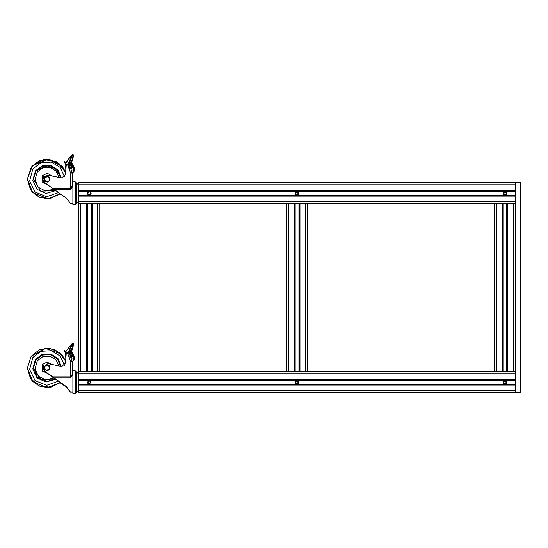<?xml version="1.0" encoding="UTF-8"?>
<svg xmlns="http://www.w3.org/2000/svg" width="548" height="548" viewBox="0 0 548 548"><rect width="100%" height="100%" fill="white"/><g stroke="black" fill="none" stroke-linecap="round" stroke-linejoin="round"><path stroke-width="0.82" d="M307.551 203.74L307.551 371.66L299.153 371.66L299.153 203.74L515.353 203.74L515.353 182.744L520.6 182.744L520.6 392.649L515.353 392.649L515.353 371.66L506.955 371.66L506.955 203.74M294.954 203.74L294.954 371.66L286.556 371.66L286.556 203.74L299.153 203.74M72.877 372.188L72.74 374.853L70.637 377.935L54.197 377.935L60.15 382.155L54.197 378.38L52.731 376.894L70.637 376.894L72.213 374.469L72.192 361.344L73.117 360.954L72.117 361.057L70.219 355.803L70.945 357.83L72.631 355.864L73.891 355.844L73.562 356.275L74.11 358.248L74.631 358.289L73.994 355.974M76.288 392.416L75.261 393.437L72.877 393.437L72.877 370.873L75.261 370.873L76.288 371.893L76.288 392.409L75.261 393.437L75.261 370.873L76.288 371.893M73.843 166.9L74.638 169.127L73.994 167.051L72.48 165.078L71.802 161.996L71.124 162.571L71.076 162.016L68.938 162.229L71 157.365L71.493 157.543L72.651 154.584L71.74 155.42L72.069 154.783M73.994 167.051L74.638 169.168L73.857 166.941M73.391 171.894L74.11 169.62L72.863 169.716L73.117 172.325L72.103 172.428L70.932 169.216L72.631 167.236L73.891 167.195L73.562 167.647L74.11 169.62L74.631 169.64L73.994 167.092L71.754 162.866L73.891 166.996M72.631 167.181L72.137 166.037L72.631 167.181L73.891 167.195M72.877 204.52L72.877 181.957L75.261 181.957L76.288 182.984L76.288 203.5L75.261 204.527L75.261 181.957L76.288 182.984M72.076 354.104L72.48 353.83L73.891 355.83M502.756 203.74L502.756 371.66L494.365 371.66L494.365 203.74L496.461 203.74L496.461 371.66L307.551 371.66M78.652 193.971L78.754 182.744L515.353 182.744L515.353 392.649L78.754 392.649L78.754 384.251L515.353 384.251M515.353 380.291L78.754 380.291L78.754 195.341L515.353 195.341M515.353 195.109L78.754 195.341M78.652 382.648L78.754 384.251M99.743 371.66L91.345 371.66L91.345 203.74L288.659 203.74L288.659 371.66L99.743 371.66L99.743 203.74M91.345 371.66L78.754 371.66M78.754 203.74L91.345 203.74M72.74 373.236L72.74 374.853L72.213 374.469L72.213 362.009M76.288 392.135L76.665 392.121L76.665 372.188L76.288 372.174M72.877 183.272L72.74 186.286L70.637 189.478L54.197 189.478L66.424 198.184L70.377 203.212L72.877 203.212M75.261 204.52L72.877 204.527M76.288 203.226L76.665 203.212L76.665 183.272L76.288 183.258M73.72 155.303L72.973 158.077L73.699 155.447L73.501 156.235L73.137 155.618L72.487 157.838L71.493 157.543L69.521 162.749L68.938 162.229L69.24 162.708L71.74 162.735L71.815 161.92M73.473 361.016L74.631 358.289M73.843 355.823L71.754 351.782L71.918 350.241L71.226 351.487L71.74 351.494L71.767 350.96M71.904 350.473L73.699 344.363L72.973 346.631L72.487 346.425L71.295 350.398L71.788 350.604L71.124 351.165L71.076 350.583L69.473 350.761L69.521 351.343L68.938 350.823L69.473 350.761L71.493 346.131L72.487 346.425L73.137 344.302L72.357 344.069L71.493 346.131L71 345.98L71.993 343.808L72.651 343.5L71.74 344.322L72.069 343.692M73.117 172.264L74.268 171.01L74.638 169.168M72.863 169.716L73.117 172.298L74.186 171.209L74.638 169.442M71.809 162.003L71.74 162.646L71.809 162.003M59.458 193.245L52.731 188.423L70.637 188.423L72.213 185.923L72.213 172.647L72.213 182.751L72.74 183.272M73.74 360.742L74.631 358.591L73.891 355.844M73.72 344.213L71.809 350.891L73.706 344.37L73.35 343.712M69.856 352.515L72.137 354.59L72.014 353.912L71.13 352.823L69.843 352.515L71.247 355.405L71.213 356.344L70.624 356.803L72.137 354.618L71.213 356.399M73.501 156.235L71.788 162.009L71.295 161.831L73.699 155.461L72.651 154.584M72.213 361.598L72.117 361.057L72.213 361.598L70.637 361.557L72.117 361.057L70.528 356.693L69.048 357.193L67.575 353.138L69.055 352.638L68.829 352.028L67.349 352.522L67.575 353.138M68.829 163.475L67.842 163.79L68.829 163.434L69.11 163.996L70.041 163.9L72.137 165.989L71.226 167.729L69.048 168.722L67.575 164.66L69.11 163.996L69.377 164.975L68.829 163.475L67.349 164.051L67.575 164.66M65.596 172.236L56.971 161.886L43.703 159.509L32.017 166.229L27.4 178.888L31.914 166.345L39.196 160.865L48.162 159.249L62.486 166.654L65.596 172.236L65.924 168.51L65.226 167.722M67.842 163.79L67.349 164.051M71.377 156.392L70.507 156.495L69.699 157.714L70.898 157.598L71.377 156.392M66.26 162.434L70.507 156.399L71.343 156.399M60.643 366.297L57.424 358.892L50.58 354.604L42.511 354.933L36.045 359.762L33.435 367.783L40.833 379.915L55.006 378.887L47.149 381.422L37.456 377.456L33.435 367.783M60.629 366.297L57.382 358.926L50.539 354.672L42.491 355.022L36.045 359.844L33.435 367.824M58.985 365.948L55.903 359.68L49.861 356.166L42.888 356.59L37.319 360.81L35.038 368.722L38.367 376.257L45.751 379.901L53.759 377.956M60.52 382.422L50.437 387.436L39.244 386.1L30.626 378.846L27.4 368.057L32.928 381.723L47.101 387.731L60.52 382.422M64.479 365.263L60.116 355.974L51.307 350.713L41.059 351.254L32.859 357.433L29.585 369.489L35.154 380.682L46.751 385.34L58.513 381.113M65.911 354.179L65.226 356.344L65.924 357.385L65.596 361.166L59.506 352.57L49.861 348.35L39.415 349.706L31.161 356.255L27.4 367.824L30.599 378.572L39.155 385.833L50.293 387.231L60.383 382.319M61.314 366.427L58.026 358.577L50.854 353.981L42.347 354.282L35.51 359.358L32.825 368.92L37.011 377.921L46.053 382.025L55.588 379.257M60.657 177.805L57.485 170.346L50.642 165.996L42.545 166.297L36.045 171.14L46.525 165.537L56.026 168.866L60.657 177.805M59.04 177.463L56.095 171.031L50.046 167.359L42.977 167.709L37.319 171.956L35.031 179.806L38.278 187.313L45.573 191.026L53.553 189.238M27.4 178.922L32.031 166.243L43.744 159.53L57.019 161.941L65.623 172.346L61.438 165.462L47.82 159.263L32.448 165.763L27.4 178.922L30.572 189.834L39.052 197.095L50.121 198.568L60.212 193.78L48.203 198.773L32.75 192.615L27.4 179.128L31.161 167.558L39.422 161.009L49.882 159.66L59.533 163.9L65.609 172.51M64.493 176.751L60.15 167.435L51.341 162.133L41.073 162.66L32.859 168.846L29.578 180.881L35.113 192.06L46.676 196.753L58.437 192.595M61.321 177.936L58.074 170.038L50.902 165.407L42.367 165.681L35.51 170.771L32.825 180.306L36.983 189.3L45.984 193.437L55.519 190.718M60.212 382.723L50.121 387.505L39.052 386.032L30.572 378.778L27.4 368.071L31.914 380.613L39.196 386.093L48.162 387.717L60.212 382.723L66.424 387.148L60.191 382.744M65.596 361.166L61.04 353.96L45.039 348.254L31.161 356.255L27.4 367.811L31.161 356.241L45.998 348.165L54.964 349.788L62.239 355.268L65.596 361.146L59.506 352.556L49.854 348.336L39.415 349.693L31.161 356.241L27.4 368.057M27.4 179.169L30.565 189.868L39.038 197.122L50.094 198.609L60.184 193.841L48.162 198.808L39.196 197.191L31.914 191.711L27.4 179.169M66.555 164.496L65.623 163.318L66.068 162.53L65.623 163.003L70.507 156.331L71.363 156.255L71.74 155.42L71 157.365M66.24 353.782L64.397 350.419L65.918 354.2L65.226 356.351L65.952 357.132M65.918 165.27L65.226 167.695L65.966 168.483M504.859 380.319L506.448 383.073L503.27 383.073L504.859 380.319M89.249 380.319L90.838 383.073L87.659 383.073L89.249 380.319M71.774 344.247L68.98 350.61L69.5 351.364L68.541 351.474L67.527 352.46L68.541 351.474M71.987 154.92L71.754 155.365M78.652 376.106L78.652 375.606M78.652 385.141L78.652 384.504M78.652 390.334L78.652 373.859M78.652 187.484L78.652 186.964M78.652 196.616L78.652 195.985M78.652 201.417L78.652 184.902L76.665 183.272L78.652 184.902M298.393 194.499L295.365 193.971L297.05 191.403L298.393 194.499M504.859 191.403L506.544 193.971L503.516 194.499L504.859 191.403M89.249 191.403L91.084 193.245L89.249 195.081L87.413 193.245L89.249 191.403M298.393 383.415L295.365 382.881L297.05 380.319L298.393 383.415M51.69 364.399L47.012 362.112L42.388 364.502L42.162 370.982L48.094 373.613M33.435 179.162L36.045 171.14L33.435 179.162L40.785 191.266L54.916 190.334M33.435 179.128L40.771 191.184L54.855 190.293M51.985 175.963L47.272 173.257L42.388 175.641L42.052 181.95L47.676 184.82M73.494 345.192L73.692 344.418M69.11 352.576L69.822 352.515L69.021 352.542L69.377 353.494L68.829 352.028M297.05 383.669L298.365 382.915L298.365 381.394L297.05 380.641L295.742 381.394L295.742 382.915L297.05 383.669M504.859 380.641L503.544 381.394L503.544 382.915L504.859 383.669L506.167 382.915L506.167 381.394L504.859 380.641M89.249 380.641L87.94 381.394L87.94 382.915L89.249 383.669L90.564 382.915L90.564 381.394L89.249 380.641M65.863 353.755L66.178 354.481M65.63 352.371L66.26 353.597M66.5 353.07L65.623 351.946L69.699 346.343L70.891 346.226M60.15 382.155L66.424 386.662L70.377 392.128L66.424 386.662M60.239 382.675L65.726 386.155M67.349 352.522L66.246 353.734L65.424 363.105L61.766 366.454L47.95 363.598L42.881 367.708L44.641 371.126L54.197 378.38M69.048 357.193L70.637 361.557L70.637 377.935M71.37 352.994L70.891 351.885L68.945 352.337M72.137 354.762L72.617 355.878M73.473 360.837L74.638 358.344M78.652 378.764L78.652 378.161M78.652 387.895L78.652 387.32M78.754 382.648L78.652 381.408M67.836 352.35L68.569 351.789L71.144 351.494L71.918 350.241L71.822 350.843L73.501 345.151M78.652 386.778L78.652 388.614M78.652 389.094L78.652 390.142M78.652 390.491L76.665 392.121L78.652 390.45M78.652 373.976L78.652 374.818M78.652 375.216L78.652 375.695M78.652 377.531L78.754 373.757L515.353 373.757M72.973 346.631L71.822 350.638M52.731 376.921L44.641 371.126M42.881 367.735L44.641 371.154M73.391 360.577L74.11 358.248L72.863 358.344L73.117 360.954M69.699 346.322L65.623 351.926M64.52 350.679L66.185 354.433M50.005 368.441L49.224 365.516L47.758 365.119L49.615 366.975L48.93 369.51L46.395 370.188L47.861 370.585L50.005 368.482L47.861 370.626L44.936 369.838L44.155 366.872L44.936 369.838M47.758 365.119L46.299 364.735L45.224 365.797L47.758 365.119M44.936 369.797L46.395 370.188L44.546 368.331L45.224 365.797L44.155 366.872M46.217 370.188L46.58 370.284M65.924 165.297L65.226 167.743M66.445 164.647L66.253 165.201M52.813 188.485L54.197 189.868M72.74 186.286L72.213 185.923L72.213 173.052L70.637 173.086L70.637 189.478M69.048 168.722L70.637 173.086L72.117 172.51L70.219 167.284L68.829 167.811M72.137 166.017L70.624 168.147L69.418 164.955L70.487 164.832L69.822 163.866L69.11 163.941M69.822 163.866L71.404 164.352L72.137 165.989M66.404 164.345L66.267 164.708L66.397 164.338M70.891 163.16L71.411 164.359L70.891 163.167L68.904 163.619L70.891 163.167M73.747 171.784L74.631 169.64M78.652 190.231L78.652 189.615M78.652 199.273L78.652 198.725M69.384 162.749L68.541 162.845L67.52 163.968M66.068 162.797L69.699 157.714M68.98 162.003L70.898 157.598M72.213 173.052L72.117 172.428M70.624 168.147L70.932 169.216M66.205 162.434L70.507 156.495M78.652 197.876L78.652 198.999M78.652 200.171L78.652 200.945M78.652 185.066L78.652 185.539M78.652 186.313L78.652 187.211M78.652 188.608L78.754 184.847L515.353 184.847M71.493 162.427L71.589 164.53M69.521 162.749L71.124 162.571L71.822 161.907M65.424 174.607L61.766 177.963L61.006 177.901L61.766 177.984L65.424 174.634L66.246 165.263L67.103 164.14L66.246 165.236L65.424 174.634M42.881 179.21L47.95 175.107L61.006 177.881L47.95 175.134L42.881 179.237L44.641 182.655L52.731 188.423M70.596 168.174L70.952 169.188L70.582 168.27M70.952 169.154L72.631 167.236M66.068 162.489L70.507 156.331L71.377 156.331M70.507 156.303L71.377 156.221L70.507 156.399M66.178 164.743L64.685 161.386L64.411 161.749M64.685 161.359L65.623 163.434M64.397 161.516L66.192 165.893M64.52 162.003L64.685 161.585M64.808 161.879L66.246 165.263M50.005 180.066L49.615 178.607L48.93 181.141L46.395 181.82L47.861 182.203L50.005 180.066L49.224 177.1L47.758 176.751L49.615 178.607L49.224 177.141M46.299 176.353L45.224 177.429L47.758 176.751L46.299 176.319L49.224 177.1M44.546 179.963L44.936 181.422L46.395 181.82L44.546 179.963L45.224 177.429L44.155 178.497L44.546 179.963M44.155 178.497L46.299 176.319M47.929 176.757L47.587 176.661M65.226 356.645L65.924 357.406M65.726 352.59L66.363 353.261M72.877 392.128L70.377 392.128L66.424 387.148M78.652 376.88L78.652 376.25M78.652 387.429L78.652 388.053M78.652 389.491L78.652 389.861M72.48 353.83L71.754 351.782L72.473 353.83L71.754 351.782L71.24 351.816L71.541 353.152M73.117 361.276L72.199 361.372M65.911 354.22L64.397 350.658M64.808 350.542L65.644 352.405M65.692 352.515L66.192 353.638M65.911 165.318L65.226 167.414M60.164 193.828L66.424 198.26L70.377 203.212M65.596 172.223L65.918 168.51M73.644 171.908L73.151 172.264M73.747 171.832L74.638 169.462M78.652 201.582L76.665 203.212L78.652 201.582M73.117 172.38L72.206 172.469M65.918 165.332L64.397 161.756M504.859 194.759L506.167 193.999L506.167 192.485L504.859 191.725L503.544 192.485L503.544 193.999L504.859 194.759M297.05 194.759L298.365 193.999L298.365 192.485L297.05 191.725L295.742 192.485L295.742 193.999L297.05 194.759M89.249 194.759L90.564 193.999L90.564 192.485L89.249 191.725L87.94 192.485L87.94 193.999L89.249 194.759M298.413 194.478L298.393 191.985L298.852 193.608M295.358 192.526L295.714 194.499M90.783 192.225L91.078 193.43M91.05 193.615L90.584 194.506M91.05 192.869L90.934 192.512M87.721 194.259L87.913 191.978M87.721 192.225L87.557 192.526M87.447 193.615L87.564 193.971M503.167 192.526L503.516 194.499M503.324 194.252L503.057 193.615M295.523 194.259L295.256 193.615M506.653 192.875L506.194 191.985L506.653 193.608L506.194 194.499M78.754 191.142L515.353 191.142M298.413 383.388L298.393 380.894L298.852 382.525M295.714 380.894L295.256 382.525L295.714 383.415M503.516 380.894L503.516 383.415M503.324 383.168L503.057 382.531M506.551 381.442L506.215 383.388M506.653 381.785L506.194 380.894M294.954 371.66L299.153 371.66M502.756 371.66L506.955 371.66M78.754 380.059L515.353 380.059M90.941 381.442L91.05 381.792M87.721 383.168L87.495 382.703M90.941 382.874L90.584 380.894M78.754 386.662L78.754 390.553L515.353 390.553M87.153 371.66L87.153 203.74M78.754 197.76L78.754 201.637L515.353 201.637M305.448 371.66L305.448 203.74M299.941 371.66L299.941 203.74M298.92 371.66L298.92 203.74M295.187 371.66L295.187 203.74M294.166 371.66L294.166 203.74M45.142 371.503L42.854 367.756L43.552 365.427L42.854 367.866L45.566 371.811M67.993 353.974L69.377 353.494L70.219 355.803L68.829 356.282M73.24 355.851L72.089 354.172M73.494 344.932L73.343 343.706L72.651 343.5M69.5 351.364L71.124 351.227L68.569 351.789M70.507 345.24L71.363 345.158L70.507 345.226M73.268 355.844L73.562 356.275M71.144 355.207L70.26 355.789L69.418 353.481L70.487 353.392M48.998 175.326L43.662 176.607L42.854 179.196L43.724 181.758L42.854 179.196L43.662 176.709L48.546 175.23M73.274 167.167L72.062 165.4L72.48 165.078L73.891 167.14M67.781 163.866L68.569 163.057L71.144 162.763M71.754 163.03L71.24 163.078M73.35 154.789L73.137 155.618L71.733 155.653M67.993 165.503L69.377 164.975L70.219 167.284L71.144 166.647L71.213 167.736M70.507 156.557L71.377 156.475M73.268 167.222L73.562 167.647M70.487 164.832L71.144 166.647M71.363 156.255L71.733 155.433M72.699 159.016L71.795 162.057L72.699 159.016M513.257 371.66L513.257 203.74M507.743 371.66L507.743 203.74M506.722 371.66L506.722 203.74M502.989 371.66L502.989 203.74M501.968 371.66L501.968 203.74M78.754 190.355L515.353 190.355M78.754 191.375L515.353 191.375M78.754 196.129L515.353 196.129M78.754 384.025L515.353 384.025M78.754 385.039L515.353 385.039M78.754 379.271L515.353 379.271M97.647 371.66L97.647 203.74M92.133 371.66L92.133 203.74M91.119 371.66L91.119 203.74M87.385 371.66L87.385 203.74M86.365 371.66L86.365 203.74M80.851 371.66L80.851 203.74M71 345.98L68.98 350.61M76.665 372.188L78.652 373.818L76.665 372.188M72.74 372.188L72.213 371.66L72.213 374.428M71.788 162.009L72.973 158.023M72.213 185.882L72.213 183.621M75.261 204.527L76.288 203.5M73.87 166.941L72.48 164.914"/></g></svg>
